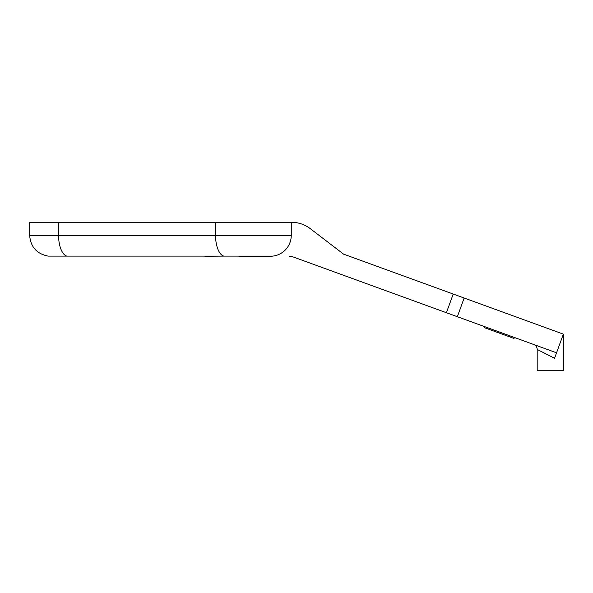 <?xml version="1.0" encoding="UTF-8"?>
<svg xmlns="http://www.w3.org/2000/svg" width="593" height="593" viewBox="0 0 593 593"><rect width="100%" height="100%" fill="white"/><g stroke="black" fill="none" stroke-linecap="round" stroke-linejoin="round"><path stroke-width="0.89" d="M270.341 256.258L272.81 256.109A20.933 20.933 0 0 0 291.267 235.325L215.541 235.325L291.267 235.325L291.267 222.249L291.267 235.325A20.933 20.933 0 0 1 272.81 256.109L238.942 256.258L270.341 256.258A20.933 20.933 0 0 0 272.143 256.176A20.933 20.933 0 0 1 270.341 256.258A20.933 20.933 0 0 0 272.81 256.109L66.831 256.109A20.933 9.362 -90 0 1 58.574 235.325L215.541 235.325L215.541 222.249L291.267 222.249A31.392 31.392 0 0 1 310.347 228.705L343.592 254.145L453.215 294.039L343.592 254.145L310.347 228.705A31.392 31.392 0 0 0 291.267 222.249L58.574 222.249L58.574 235.325L29.65 235.325L58.574 235.325A20.933 9.362 90 0 0 66.831 256.109L48.107 256.109C36.729 253.826 30.577 246.903 29.65 235.325L29.65 222.249L58.574 222.249L58.574 235.325L215.541 235.325A20.933 9.362 90 0 0 223.798 256.109L48.107 256.109M293.001 256.888L484.859 326.721L484.503 327.699L514.005 338.44L484.503 327.699L484.859 326.721L293.001 256.888A10.466 10.466 0 0 0 289.421 256.258A10.466 10.466 0 0 1 293.001 256.888M533.982 344.6L514.361 337.454L514.005 338.44L514.361 337.454L534.3 344.711M535.746 345.237L537.473 345.867L535.753 345.245M535.99 345.326L538.785 346.349M542.536 347.713L551.786 351.078M534.997 345.17A5.233 5.233 0 0 1 537.191 349.425L554.559 358.283L556.553 352.813L554.559 358.283L537.191 349.425L537.191 370.751L563.35 370.751L563.35 334.126L556.553 352.813L457.351 316.706L464.149 298.02L453.215 294.039L563.35 334.126L556.553 352.813L446.41 312.726L457.351 316.706L464.149 298.02L563.35 334.126L563.35 370.751L537.191 370.751L537.191 349.425A5.233 5.233 -70 0 0 533.744 344.511L533.744 344.511A5.233 5.233 -70 0 1 533.782 344.526L533.848 344.548M453.215 294.039L446.41 312.726L453.215 294.039M204.933 256.258L223.798 256.109A20.933 9.362 -90 0 1 215.541 235.325L215.541 222.249L58.574 222.249M272.81 256.109L238.942 256.258M534.812 345.044L534.034 344.615M535.657 345.208L555.441 352.405M534.76 345.007L533.744 344.511"/></g></svg>
